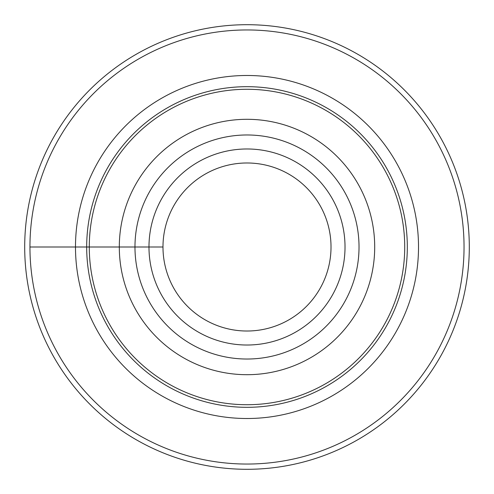 <?xml version="1.0" encoding="UTF-8"?>
<svg xmlns="http://www.w3.org/2000/svg" width="494" height="494" viewBox="0 0 494 494"><rect width="100%" height="100%" fill="white"/><g stroke="black" fill="none" stroke-linecap="round" stroke-linejoin="round"><path stroke-width="0.74" d="M29.949 247A217.051 217.051 0 0 1 355.526 59.033A217.051 217.051 0 0 1 355.526 434.967A217.051 217.051 0 0 1 29.949 247L162.983 247A84.017 84.017 0 0 1 289.009 174.24A84.017 84.017 0 0 1 289.009 319.76A84.017 84.017 0 0 1 162.983 247M89.278 247A157.722 157.722 0 0 1 325.861 110.409A157.722 157.722 0 0 1 325.861 383.591A157.722 157.722 0 0 1 89.278 247M119.307 247A127.693 127.693 0 0 1 310.85 136.412A127.693 127.693 0 0 1 310.85 357.588A127.693 127.693 0 0 1 119.307 247M148.978 247A98.022 98.022 0 0 1 296.011 162.112A98.022 98.022 0 0 1 296.011 331.888A98.022 98.022 0 0 1 148.978 247M469.3 247A222.3 222.3 0 0 1 247 469.3A222.3 222.3 0 0 1 24.7 247A222.3 222.3 0 0 1 247 24.7A222.3 222.3 0 0 1 469.3 247M75.489 247A171.511 171.511 0 0 1 332.758 98.467A171.511 171.511 0 0 1 332.758 395.533A171.511 171.511 0 0 1 75.489 247M86.685 247A160.315 160.315 0 0 1 327.158 108.161A160.315 160.315 0 0 1 327.158 385.839A160.315 160.315 0 0 1 86.685 247M134.973 247A112.027 112.027 0 0 1 303.013 149.985A112.027 112.027 0 0 1 303.013 344.015A112.027 112.027 0 0 1 134.973 247"/></g></svg>
